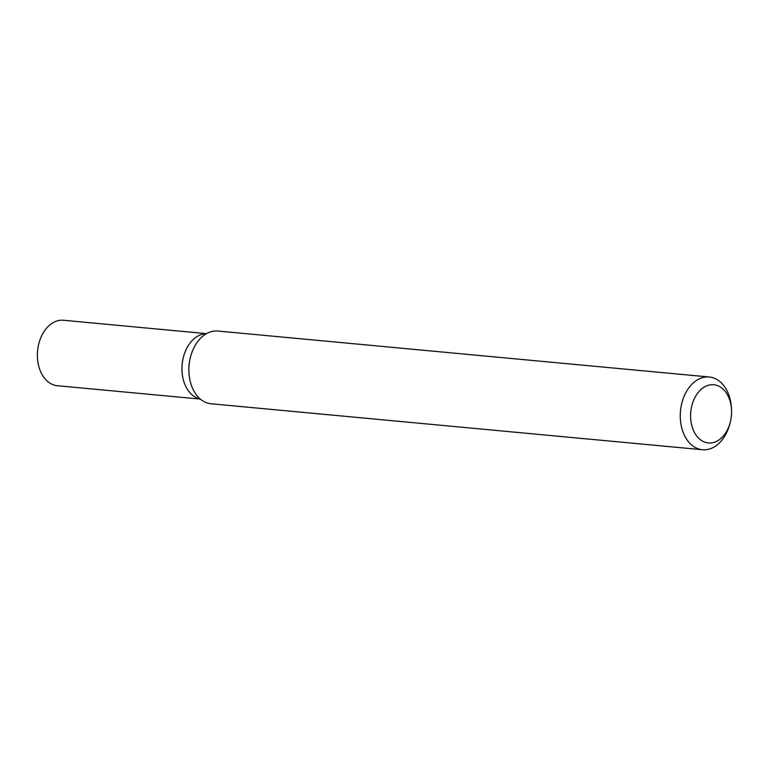 <?xml version="1.0" encoding="UTF-8"?>
<svg xmlns="http://www.w3.org/2000/svg" width="770" height="770" viewBox="0 0 770 770"><rect width="100%" height="100%" fill="white"/><g stroke="black" fill="none" stroke-linecap="round" stroke-linejoin="round"><path stroke-width="1.16" d="M731.5 409.361L731.404 407.744A36.527 25.506 95.3 0 0 719.988 381.66A36.527 25.506 95.3 0 0 709.276 377.002A36.527 25.506 95.3 0 0 681.874 402.931A36.527 25.506 95.3 0 0 691.758 445.079A36.527 25.506 95.3 0 0 702.471 449.738A36.527 25.506 95.3 0 0 729.912 423.625L730.316 422.066A29.221 20.405 -84.7 0 1 699.786 439.218A29.221 20.405 -84.7 0 1 693.972 399.486A29.221 20.405 -84.7 0 1 722.375 388.494A29.221 20.405 -84.7 0 1 731.5 409.361A29.221 20.405 -84.7 0 1 730.316 422.066M702.471 449.738L211.105 403.769A36.527 25.506 -84.7 0 1 200.383 399.11A36.527 25.506 -84.7 0 1 188.977 373.026A36.527 25.506 -84.7 0 1 190.459 357.145A36.527 25.506 -84.7 0 1 217.91 331.042L709.276 377.002M190.459 357.145L190.267 357.925A32.869 22.956 95.3 0 0 188.929 372.228L188.977 373.026M192.298 395.048A32.869 22.956 95.3 0 0 200.248 398.995A32.869 22.956 95.3 0 1 192.298 395.048A32.869 22.956 95.3 0 1 183.125 358.3A32.869 22.956 95.3 0 1 206.36 333.718A32.869 22.956 95.3 0 0 183.125 358.3A32.869 22.956 95.3 0 0 192.298 395.048M190.363 357.55A32.869 22.956 95.3 0 0 188.948 372.613M206.495 333.641L63.496 320.262A32.869 22.956 95.3 0 0 38.837 343.603A32.869 22.956 95.3 0 0 47.73 381.525A32.869 22.956 95.3 0 0 57.365 385.722L200.373 399.101"/></g></svg>
